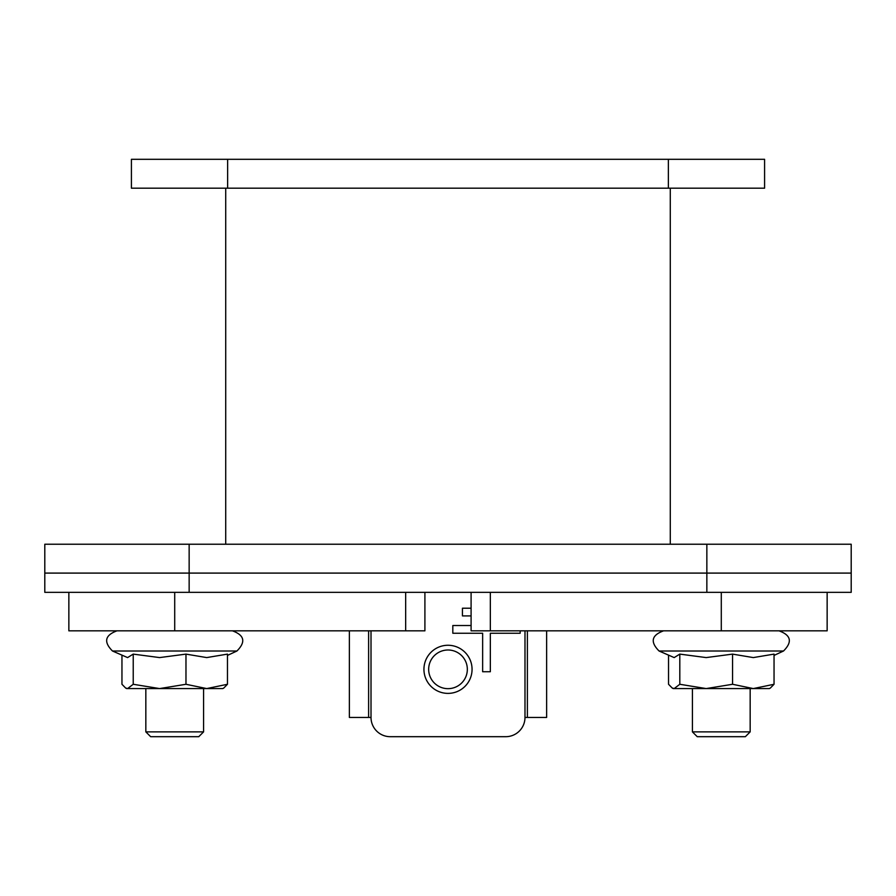 <?xml version="1.0" encoding="UTF-8"?>
<svg xmlns="http://www.w3.org/2000/svg" width="896" height="896" viewBox="0 0 896 896"><rect width="100%" height="100%" fill="white"/><g stroke="black" fill="none" stroke-linecap="round" stroke-linejoin="round"><path stroke-width="1.34" d="M851.2 544.23L706.854 544.23L706.854 573.093L851.2 573.093L851.2 544.23M706.854 592.346L706.854 573.093L189.146 573.093L189.146 544.23L44.8 544.23L44.8 573.093L189.146 573.093L189.146 592.346L851.2 592.346L851.2 573.093M189.146 544.23L706.854 544.23M471.094 615.91L462.437 615.91L462.437 608.216L471.094 608.216M520.173 630.84L520.173 633.237L490.336 633.237L490.336 671.731L482.642 671.731L482.642 633.237L452.816 633.237L452.816 625.531L471.094 625.531M371.011 630.84L371.011 717.438A19.242 19.242 0 0 0 390.264 736.691L505.736 736.691A19.242 19.242 0 0 0 524.989 717.438L524.989 630.84M670.286 544.23L670.286 188.182M225.714 188.182L225.714 544.23M764.59 159.309L668.36 159.309L668.36 188.182L764.59 188.182L764.59 159.309M227.64 159.309L131.41 159.309L131.41 188.182L227.64 188.182L227.64 159.309L668.36 159.309M668.36 188.182L227.64 188.182M131.41 188.182L131.41 159.309M721.291 736.691L745.349 736.691L750.165 731.875L692.418 731.875L697.234 736.691L721.291 736.691M174.709 736.691L198.766 736.691L203.582 731.875L145.835 731.875L150.651 736.691L174.709 736.691M44.8 592.346L44.8 573.093L44.8 592.346L189.146 592.346M405.664 592.346L405.664 630.84L424.906 630.84L424.906 592.346M405.664 630.84L174.709 630.84L174.709 592.346M68.858 592.346L68.858 630.84L174.709 630.84M458.483 685.574A19.331 19.331 0 0 1 428.691 670.286A19.331 19.331 0 0 1 456.826 652.131A19.331 19.331 0 0 1 458.483 685.574M461.048 689.539A24.058 24.058 0 0 0 468.216 656.286A24.058 24.058 0 0 0 434.952 649.107A24.058 24.058 0 0 0 427.784 682.371A24.058 24.058 0 0 0 461.048 689.539M524.989 717.438L527.386 717.438L527.386 630.84M349.362 630.84L349.362 717.438L371.011 717.438M527.386 717.438L546.638 717.438L546.638 630.84M368.614 717.438L368.614 630.84M471.094 592.346L471.094 630.84L490.336 630.84L490.336 592.346M721.291 592.346L721.291 630.84L827.142 630.84L827.142 592.346M721.291 630.84L490.336 630.84M770.426 687.982L769.406 688.576L673.176 688.576L672.157 687.982L674.173 688.576L679.806 684.275L706.182 688.576L732.558 684.275L753.301 688.576L774.043 684.275L770.426 687.982L774.043 684.275L770.426 687.982L774.043 684.275L774.043 654.114L753.301 657.586L732.558 654.114L732.558 684.275M668.539 655.424L668.539 684.275L672.157 687.982M774.043 655.424L783.507 651.011L659.075 651.011L674.173 657.586L679.806 654.114L706.182 657.586L732.558 654.114M679.806 654.114L679.806 684.275M223.843 687.982L222.824 688.576L126.594 688.576L125.574 687.982L127.59 688.576L133.224 684.275L159.6 688.576L185.976 684.275L206.718 688.576L227.461 684.275L223.843 687.982L227.461 684.275L223.843 687.982L227.461 684.275L227.461 654.114L206.718 657.586L185.976 654.114L185.976 684.275M121.957 655.424L121.957 684.275L125.574 687.982M227.461 655.424L236.925 651.011L112.493 651.011L127.59 657.586L133.224 654.114L159.6 657.586L185.976 654.114M133.224 654.114L133.224 684.275M692.418 688.576L692.418 731.875M750.165 688.576L750.165 731.875M145.835 688.576L145.835 731.875M203.582 688.576L203.582 731.875M783.507 651.011C792.557 641.95 791.067 635.219 779.027 630.84C791.067 635.219 792.557 641.95 783.507 651.011C792.557 641.95 791.067 635.219 779.027 630.84C791.067 635.219 792.557 641.95 783.507 651.011M659.075 651.011C650.026 641.95 651.515 635.219 663.555 630.84C651.515 635.219 650.026 641.95 659.075 651.011C650.026 641.95 651.515 635.219 663.555 630.84C651.515 635.219 650.026 641.95 659.075 651.011M236.925 651.011C245.974 641.95 244.485 635.219 232.445 630.84C244.485 635.219 245.974 641.95 236.925 651.011C245.974 641.95 244.485 635.219 232.445 630.84C244.485 635.219 245.974 641.95 236.925 651.011M112.493 651.011C103.443 641.95 104.933 635.219 116.973 630.84C104.933 635.219 103.443 641.95 112.493 651.011C103.443 641.95 104.933 635.219 116.973 630.84C104.933 635.219 103.443 641.95 112.493 651.011"/></g></svg>
